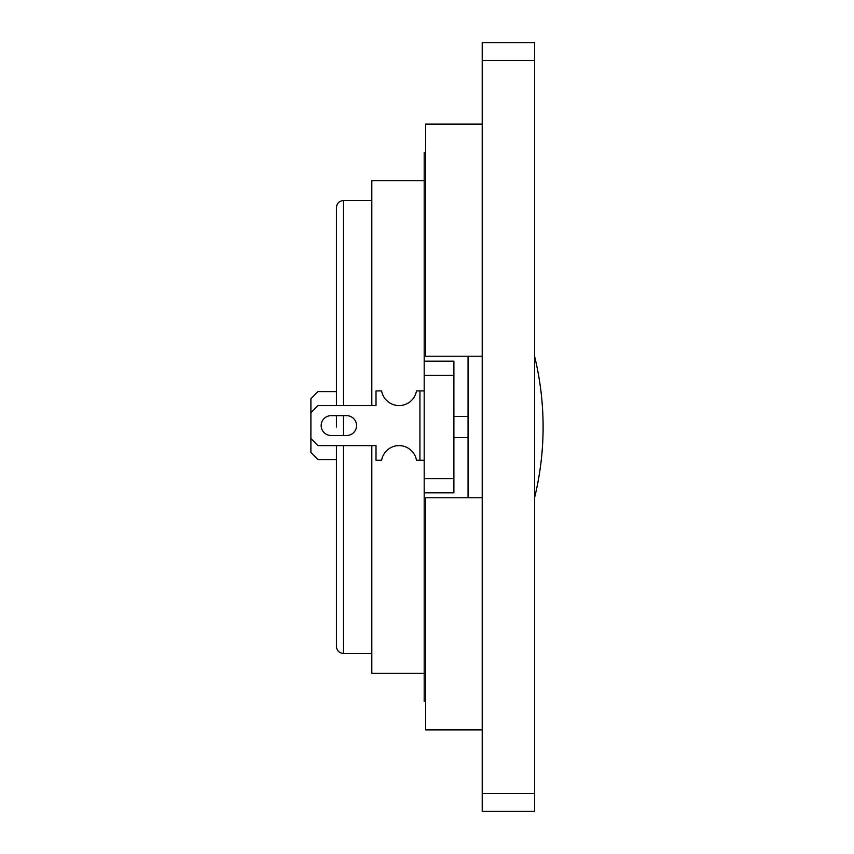 <?xml version="1.0" encoding="UTF-8"?>
<svg xmlns="http://www.w3.org/2000/svg" width="854" height="854" viewBox="0 0 854 854"><rect width="100%" height="100%" fill="white"/><g stroke="black" fill="none" stroke-linecap="round" stroke-linejoin="round"><path stroke-width="1.28" d="M453.901 437.611L468.056 437.611L453.901 437.611M425.591 152.396L424.182 152.396L424.182 361.178L453.901 361.178L453.901 375.333L424.182 375.333L424.182 478.667L453.901 478.667L453.901 492.822L424.182 492.822L424.182 701.604L425.591 701.604M468.056 416.389L453.901 416.389M424.182 375.333L424.182 361.178M453.901 478.667L453.901 375.333M424.182 492.822L424.182 478.667M424.182 673.294L371.81 673.294L371.81 445.628M371.81 405.543L371.81 180.706L424.182 180.706M336.423 427L336.423 415.674L336.423 427M336.423 405.543L336.423 207.607L336.423 405.543M336.423 445.628L336.423 646.393L336.423 445.628M424.182 390.908L419.933 390.908L419.933 460.263L424.182 460.263M419.933 390.908L416.474 390.908A17.688 17.688 0 0 1 381.621 390.908L376.016 390.908L376.016 405.543L317.976 405.543L310.899 412.621L310.899 438.55L317.976 445.628L376.016 445.628L376.016 460.263L381.621 460.263A17.688 17.688 0 0 1 416.474 460.263L419.933 460.263M346.649 415.674L331.074 415.674A9.906 9.906 0 0 0 321.168 425.58A9.906 9.906 0 0 0 331.074 435.497L346.649 435.497A9.906 9.906 0 0 0 356.556 425.58A9.906 9.906 0 0 0 346.649 415.674M310.899 412.621L310.899 398.69L317.976 391.612L336.423 391.612M336.423 459.559L317.976 459.559L310.899 452.481L310.899 438.55M331.074 435.497A9.906 9.906 0 0 1 321.168 425.58A9.906 9.906 0 0 1 331.074 415.674M468.056 497.775L468.056 356.225M482.211 497.775L425.591 497.775L425.591 729.914L482.211 729.914M482.211 356.225L425.591 356.225L425.591 124.086L482.211 124.086M482.211 60.41L482.211 811.3L534.583 811.3L534.583 42.7L482.211 42.7L482.211 60.41L534.583 60.41M343.5 415.674L343.5 435.497M343.5 445.628L343.5 653.47C339.198 653.054 336.839 650.695 336.423 646.393M371.81 200.53L343.5 200.53L343.5 405.543M482.211 793.59L534.583 793.59M371.81 653.47L343.5 653.47M343.5 200.53C339.198 200.946 336.839 203.305 336.423 207.607M534.583 497.711A297.704 297.704 0 0 0 534.583 356.289"/></g></svg>
